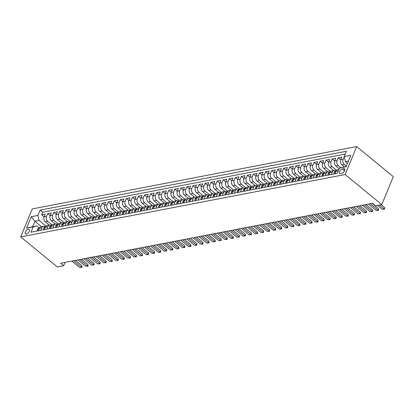 <?xml version="1.0" encoding="UTF-8"?>
<svg xmlns="http://www.w3.org/2000/svg" width="414" height="414" viewBox="0 0 414 414"><rect width="100%" height="100%" fill="white"/><g stroke="black" fill="none" stroke-linecap="round" stroke-linejoin="round"><path stroke-width="0.62" d="M26.32 234.086A2.924 1.475 -50.6 0 0 28.918 231.959A2.924 1.475 -50.6 0 0 29.177 229.403A2.924 1.475 -50.6 0 0 28.318 229.247A2.924 1.475 -50.6 0 0 25.72 231.374A2.924 1.475 -50.6 0 0 25.461 233.926A2.924 1.475 -50.6 0 0 26.32 234.086M356.671 146.572L32.23 208.935L20.7 236.906L345.141 174.542L356.671 146.572L393.3 176.643L381.77 204.609L345.141 174.542M344.282 166.811L341.902 164.855A3.659 2.701 -100.9 0 1 340.706 159.825L341.845 157.066L338.212 157.765L340.712 159.814M339.175 168.746L335.847 166.014A3.659 2.701 79.1 0 1 334.652 160.989L335.79 158.231L332.157 158.929L334.657 160.979M333.813 170.48L329.798 167.178A3.659 2.701 79.1 0 1 328.602 162.153L329.735 159.39L326.108 160.089L328.607 162.143M327.764 171.644L323.743 168.343A3.659 2.701 79.1 0 1 322.547 163.313L323.686 160.554L320.053 161.253L322.553 163.307M321.709 172.804L317.688 169.507A3.659 2.701 79.1 0 1 316.493 164.477L317.631 161.719L313.998 162.417L316.498 164.467M315.654 173.968L311.639 170.671A3.659 2.701 79.1 0 1 310.443 165.641L311.576 162.883L307.949 163.582L310.443 165.631M309.605 175.132L305.584 171.836A3.659 2.701 79.1 0 1 304.388 166.806L305.527 164.047L301.894 164.746L304.394 166.795M303.55 176.297L299.529 172.995A3.659 2.701 79.1 0 1 298.334 167.97L299.472 165.212L295.839 165.905L298.339 167.96M297.495 177.461L293.479 174.159A3.659 2.701 79.1 0 1 292.284 169.135L293.417 166.371L289.79 167.07L292.284 169.124M288.651 169.828L286.229 170.294L287.368 167.535L283.735 168.234L286.234 170.289A3.659 2.701 79.1 0 0 287.425 175.324L289.847 174.858A3.659 2.701 -100.9 0 1 288.651 169.828L289.79 167.07M282.596 170.992L280.174 171.458L281.313 168.7L277.68 169.398L280.18 171.448A3.659 2.701 79.1 0 0 281.37 176.488L283.792 176.022A3.659 2.701 -100.9 0 1 282.596 170.992L283.735 168.234M276.547 172.157L274.125 172.622L275.258 169.864L271.631 170.563L274.125 172.612A3.659 2.701 79.1 0 0 275.32 177.653L277.742 177.187A3.659 2.701 -100.9 0 1 276.547 172.157L277.68 169.398M270.492 173.321L268.07 173.787L269.209 171.029L265.576 171.727L268.075 173.776A3.659 2.701 79.1 0 0 269.266 178.817L271.688 178.351A3.659 2.701 -100.9 0 1 270.492 173.321L271.631 170.563M264.437 174.485L262.015 174.951L263.154 172.193L259.521 172.886L262.021 174.941A3.659 2.701 79.1 0 0 263.211 179.976L265.633 179.51A3.659 2.701 -100.9 0 1 264.437 174.485L265.576 171.727M258.388 175.65L255.966 176.116L257.099 173.352L253.471 174.051L255.966 176.105A3.659 2.701 79.1 0 0 257.161 181.141L259.583 180.675A3.659 2.701 -100.9 0 1 258.388 175.65L259.521 172.886M255.122 185.607L251.107 182.305A3.659 2.701 79.1 0 1 249.911 177.275L251.05 174.517L247.417 175.215L249.916 177.27M249.073 186.766L245.052 183.469A3.659 2.701 79.1 0 1 243.856 178.439L244.995 175.681L241.362 176.38L243.862 178.429M240.229 179.138L237.807 179.604L238.94 176.845L235.312 177.544L237.807 179.593A3.659 2.701 79.1 0 0 239.002 184.634L241.424 184.168A3.659 2.701 -100.9 0 1 240.229 179.138L241.362 176.38M234.174 180.302L231.752 180.768L232.891 178.01L229.258 178.708L231.757 180.758A3.659 2.701 79.1 0 0 232.947 185.798L235.369 185.332A3.659 2.701 -100.9 0 1 234.174 180.302L235.312 177.544M228.119 181.467L225.697 181.932L226.836 179.174L223.203 179.867L225.702 181.922A3.659 2.701 79.1 0 0 226.893 186.957L229.315 186.491A3.659 2.701 -100.9 0 1 228.119 181.467L229.258 178.708M222.07 182.631L219.648 183.097L220.781 180.333L217.153 181.032L219.648 183.086A3.659 2.701 79.1 0 0 220.843 188.122L223.265 187.656A3.659 2.701 -100.9 0 1 222.07 182.631L223.203 179.867M216.015 183.79L213.593 184.256L214.731 181.498L211.099 182.196L213.598 184.251A3.659 2.701 79.1 0 0 214.788 189.286L217.21 188.82A3.659 2.701 -100.9 0 1 216.015 183.79L217.153 181.032M209.96 184.954L207.538 185.42L208.677 182.662L205.044 183.361L207.543 185.41A3.659 2.701 79.1 0 0 208.734 190.45L211.156 189.985A3.659 2.701 -100.9 0 1 209.96 184.954L211.099 182.196M203.905 186.119L201.489 186.585L202.622 183.826L198.994 184.525L201.489 186.574A3.659 2.701 79.1 0 0 202.684 191.615L205.106 191.149A3.659 2.701 -100.9 0 1 203.905 186.119L205.044 183.361M197.856 187.283L195.434 187.749L196.572 184.991L192.94 185.689L195.439 187.739A3.659 2.701 79.1 0 0 196.629 192.779L199.051 192.313A3.659 2.701 -100.9 0 1 197.856 187.283L198.994 184.525M191.801 188.448L189.379 188.913L190.518 186.155L186.885 186.849L189.384 188.903A3.659 2.701 79.1 0 0 190.575 193.938L192.996 193.473A3.659 2.701 -100.9 0 1 191.801 188.448L192.94 185.689M185.746 189.612L183.33 190.078L184.463 187.314L180.835 188.013L183.33 190.067A3.659 2.701 79.1 0 0 184.525 195.103L186.947 194.637A3.659 2.701 -100.9 0 1 185.746 189.612L186.885 186.849M182.486 199.564L178.47 196.267A3.659 2.701 79.1 0 1 177.275 191.237L178.413 188.479L174.78 189.177L177.28 191.227M176.436 200.728L172.415 197.431A3.659 2.701 79.1 0 1 171.22 192.401L172.359 189.643L168.726 190.342L171.225 192.391M170.382 201.892L166.366 198.596A3.659 2.701 79.1 0 1 165.17 193.566L166.304 190.807L162.676 191.506L165.17 193.555M164.327 203.057L160.311 199.76A3.659 2.701 79.1 0 1 159.116 194.73L160.254 191.972L156.621 192.67L159.121 194.72M158.277 204.221L154.256 200.919A3.659 2.701 79.1 0 1 153.061 195.894L154.199 193.136L150.567 193.83L153.066 195.884M152.223 205.385L148.207 202.084A3.659 2.701 79.1 0 1 147.011 197.059L148.145 194.295L144.517 194.994L147.011 197.048M146.168 206.545L142.152 203.248A3.659 2.701 79.1 0 1 140.957 198.218L142.095 195.46L138.462 196.158L140.962 198.208M140.118 207.709L136.097 204.412A3.659 2.701 79.1 0 1 134.902 199.382L136.04 196.624L132.408 197.323L134.907 199.372M134.064 208.873L130.048 205.577A3.659 2.701 79.1 0 1 128.852 200.547L129.986 197.788L126.358 198.487L128.852 200.536M128.009 210.038L123.993 206.741A3.659 2.701 79.1 0 1 122.798 201.711L123.936 198.953L120.303 199.651L122.803 201.701M121.959 211.202L117.938 207.9A3.659 2.701 79.1 0 1 116.743 202.876L117.881 200.117L114.248 200.811L116.748 202.865M115.904 212.366L111.889 209.065A3.659 2.701 79.1 0 1 110.693 204.04L111.827 201.276L108.199 201.975L110.693 204.03M107.06 204.733L104.638 205.199L105.777 202.441L102.144 203.139L104.644 205.189A3.659 2.701 79.1 0 0 105.834 210.229L108.256 209.763A3.659 2.701 -100.9 0 1 107.06 204.733L108.199 201.975M101.006 205.898L98.584 206.363L99.722 203.605L96.089 204.304L98.589 206.353A3.659 2.701 79.1 0 0 99.779 211.394L102.201 210.928A3.659 2.701 -100.9 0 1 101.006 205.898L102.144 203.139M94.951 207.062L92.534 207.528L93.667 204.77L90.04 205.468L92.534 207.517A3.659 2.701 79.1 0 0 93.73 212.558L96.146 212.092A3.659 2.701 -100.9 0 1 94.951 207.062L96.089 204.304M88.901 208.226L86.479 208.692L87.618 205.934L83.985 206.633L86.485 208.682A3.659 2.701 79.1 0 0 87.675 213.722L90.097 213.257A3.659 2.701 -100.9 0 1 88.901 208.226L90.04 205.468M82.847 209.391L80.425 209.857L81.563 207.093L77.93 207.792L80.43 209.846A3.659 2.701 79.1 0 0 81.62 214.882L84.042 214.416A3.659 2.701 -100.9 0 1 82.847 209.391L83.985 206.633M76.792 210.555L74.375 211.016L75.508 208.258L71.876 208.956L74.375 211.011A3.659 2.701 79.1 0 0 75.571 216.046L77.987 215.58A3.659 2.701 -100.9 0 1 76.792 210.555L77.93 207.792M73.532 220.507L69.516 217.21A3.659 2.701 79.1 0 1 68.32 212.18L69.459 209.422L65.826 210.121L68.326 212.17M67.482 221.671L63.461 218.375A3.659 2.701 79.1 0 1 62.266 213.345L63.404 210.586L59.771 211.285L62.271 213.334M58.633 214.043L56.216 214.509L57.349 211.751L53.716 212.449L56.216 214.499A3.659 2.701 79.1 0 0 57.411 219.539L59.828 219.073A3.659 2.701 -100.9 0 1 58.633 214.043L59.771 211.285M52.583 215.208L50.161 215.673L51.3 212.915L47.667 213.614L50.166 215.663A3.659 2.701 79.1 0 0 51.357 220.698L53.779 220.238A3.659 2.701 -100.9 0 1 52.583 215.208L53.716 212.449M40.774 230.329L41.793 227.86A3.659 2.701 -100.9 0 1 43.542 226.272A3.659 2.701 -100.9 0 1 45.483 226.841L45.545 226.898M46.829 229.17L47.848 226.696A3.659 2.701 -100.9 0 1 49.597 225.112A3.659 2.701 -100.9 0 1 51.533 225.677L51.6 225.733M52.878 228.005L53.898 225.532A3.659 2.701 -100.9 0 1 55.652 223.948A3.659 2.701 -100.9 0 1 57.587 224.512L57.655 224.569M58.933 226.841L59.952 224.372A3.659 2.701 -100.9 0 1 61.702 222.784A3.659 2.701 -100.9 0 1 63.642 223.353L63.709 223.405M64.988 225.677L66.007 223.208A3.659 2.701 -100.9 0 1 67.756 221.619A3.659 2.701 -100.9 0 1 69.692 222.189L69.759 222.24M71.042 224.512L72.057 222.044A3.659 2.701 -100.9 0 1 73.811 220.455A3.659 2.701 -100.9 0 1 75.746 221.024L75.814 221.081M77.092 223.348L78.111 220.879A3.659 2.701 -100.9 0 1 79.861 219.291A3.659 2.701 -100.9 0 1 81.801 219.86L81.868 219.917M83.147 222.189L84.166 219.715A3.659 2.701 -100.9 0 1 85.915 218.131A3.659 2.701 -100.9 0 1 87.851 218.695L87.918 218.752M89.201 221.024L90.216 218.551A3.659 2.701 -100.9 0 1 91.97 216.967A3.659 2.701 -100.9 0 1 93.906 217.531L93.973 217.588M95.251 219.86L96.271 217.391A3.659 2.701 -100.9 0 1 98.02 215.803A3.659 2.701 -100.9 0 1 99.96 216.372L100.028 216.424M101.306 218.695L102.325 216.227A3.659 2.701 -100.9 0 1 104.074 214.638A3.659 2.701 -100.9 0 1 106.01 215.208L106.077 215.259M107.361 217.531L108.375 215.063A3.659 2.701 -100.9 0 1 110.129 213.474A3.659 2.701 -100.9 0 1 112.065 214.043L112.132 214.1M113.41 216.367L114.43 213.898A3.659 2.701 -100.9 0 1 116.179 212.31A3.659 2.701 -100.9 0 1 118.119 212.879L118.187 212.936M119.465 215.208L120.484 212.734A3.659 2.701 -100.9 0 1 122.233 211.15A3.659 2.701 -100.9 0 1 124.169 211.714L124.236 211.771M125.52 214.043L126.534 211.57A3.659 2.701 -100.9 0 1 128.288 209.986A3.659 2.701 -100.9 0 1 130.224 210.55L130.291 210.607M131.569 212.879L132.589 210.41A3.659 2.701 -100.9 0 1 134.338 208.822A3.659 2.701 -100.9 0 1 136.278 209.391L136.346 209.443M137.624 211.714L138.643 209.246A3.659 2.701 -100.9 0 1 140.393 207.657A3.659 2.701 -100.9 0 1 142.328 208.226L142.395 208.278M143.679 210.55L144.693 208.082A3.659 2.701 -100.9 0 1 146.447 206.493A3.659 2.701 -100.9 0 1 148.383 207.062L148.45 207.119M149.728 209.386L150.748 206.917A3.659 2.701 -100.9 0 1 152.497 205.328A3.659 2.701 -100.9 0 1 154.438 205.898L154.505 205.955M155.783 208.226L156.802 205.753A3.659 2.701 -100.9 0 1 158.552 204.169A3.659 2.701 -100.9 0 1 160.487 204.733L160.554 204.79M161.838 207.062L162.852 204.588A3.659 2.701 -100.9 0 1 164.606 203.005A3.659 2.701 -100.9 0 1 166.542 203.574L166.609 203.626M167.887 205.898L168.907 203.429A3.659 2.701 -100.9 0 1 170.656 201.841A3.659 2.701 -100.9 0 1 172.597 202.41L172.664 202.462M173.942 204.733L174.962 202.265A3.659 2.701 -100.9 0 1 176.711 200.676A3.659 2.701 -100.9 0 1 178.646 201.245L178.713 201.297M179.997 203.569L181.011 201.1A3.659 2.701 -100.9 0 1 182.765 199.512A3.659 2.701 -100.9 0 1 184.701 200.081L184.768 200.138M186.046 202.405L187.066 199.936A3.659 2.701 -100.9 0 1 188.815 198.347A3.659 2.701 -100.9 0 1 190.756 198.917L190.823 198.974M192.101 201.245L193.121 198.772A3.659 2.701 -100.9 0 1 194.87 197.188A3.659 2.701 -100.9 0 1 196.805 197.752L196.873 197.809M198.156 200.081L199.17 197.607A3.659 2.701 -100.9 0 1 200.925 196.024A3.659 2.701 -100.9 0 1 202.86 196.593L202.927 196.645M204.206 198.917L205.225 196.448A3.659 2.701 -100.9 0 1 206.974 194.859A3.659 2.701 -100.9 0 1 208.915 195.429L208.982 195.48M210.26 197.752L211.28 195.284A3.659 2.701 -100.9 0 1 213.029 193.695A3.659 2.701 -100.9 0 1 214.964 194.264L215.032 194.316M216.315 196.588L217.329 194.119A3.659 2.701 -100.9 0 1 219.084 192.531A3.659 2.701 -100.9 0 1 221.019 193.1L221.086 193.157M222.365 195.424L223.384 192.955A3.659 2.701 -100.9 0 1 225.133 191.366A3.659 2.701 -100.9 0 1 227.074 191.936L227.141 191.992M228.419 194.264L229.439 191.791A3.659 2.701 -100.9 0 1 231.188 190.207A3.659 2.701 -100.9 0 1 233.123 190.771L233.191 190.828M234.474 193.1L235.488 190.626A3.659 2.701 -100.9 0 1 237.243 189.043A3.659 2.701 -100.9 0 1 239.178 189.612L239.245 189.664M240.524 191.936L241.543 189.467A3.659 2.701 -100.9 0 1 243.292 187.878A3.659 2.701 -100.9 0 1 245.233 188.448L245.3 188.499M246.578 190.771L247.598 188.303A3.659 2.701 -100.9 0 1 249.347 186.714A3.659 2.701 -100.9 0 1 251.282 187.283L251.35 187.335M252.633 189.607L253.647 187.138A3.659 2.701 -100.9 0 1 255.402 185.55A3.659 2.701 -100.9 0 1 257.337 186.119L257.404 186.176M258.683 188.442L259.702 185.974A3.659 2.701 -100.9 0 1 261.457 184.385A3.659 2.701 -100.9 0 1 263.392 184.954L263.459 185.011M264.737 187.283L265.757 184.81A3.659 2.701 -100.9 0 1 267.506 183.226A3.659 2.701 -100.9 0 1 269.442 183.79L269.509 183.847M270.792 186.119L271.807 183.645A3.659 2.701 -100.9 0 1 273.561 182.062A3.659 2.701 -100.9 0 1 275.496 182.631L275.564 182.683M276.842 184.954L277.861 182.486A3.659 2.701 -100.9 0 1 279.616 180.897A3.659 2.701 -100.9 0 1 281.551 181.467L281.618 181.518M282.897 183.79L283.916 181.322A3.659 2.701 -100.9 0 1 285.665 179.733A3.659 2.701 -100.9 0 1 287.601 180.302L287.668 180.359M288.951 182.626L289.966 180.157A3.659 2.701 -100.9 0 1 291.72 178.569A3.659 2.701 -100.9 0 1 293.655 179.138L293.723 179.195M295.001 181.461L296.02 178.993A3.659 2.701 -100.9 0 1 297.775 177.404A3.659 2.701 -100.9 0 1 299.71 177.973L299.777 178.03M301.056 180.302L302.075 177.829A3.659 2.701 -100.9 0 1 303.824 176.245A3.659 2.701 -100.9 0 1 305.76 176.809L305.827 176.866M307.11 179.138L308.125 176.664A3.659 2.701 -100.9 0 1 309.879 175.081A3.659 2.701 -100.9 0 1 311.814 175.65L311.882 175.702M313.16 177.973L314.179 175.505A3.659 2.701 -100.9 0 1 315.934 173.916A3.659 2.701 -100.9 0 1 317.869 174.485L317.936 174.537M319.215 176.809L320.234 174.341A3.659 2.701 -100.9 0 1 321.983 172.752A3.659 2.701 -100.9 0 1 323.919 173.321L323.986 173.378M325.269 175.645L326.284 173.176A3.659 2.701 -100.9 0 1 328.038 171.587A3.659 2.701 -100.9 0 1 329.974 172.157L330.041 172.214M331.319 174.485L332.339 172.012A3.659 2.701 -100.9 0 1 334.093 170.423A3.659 2.701 -100.9 0 1 336.028 170.992L336.096 171.049M381.77 204.609L375.415 205.83L372.362 203.326L60.63 263.247L63.684 265.752L65.07 262.393M343.708 168.689L342.378 168.948A2.836 1.428 -50.6 0 0 339.863 171.008A2.836 1.428 -50.6 0 0 339.615 173.482A2.836 1.428 -50.6 0 0 340.448 173.632L341.778 173.378A2.836 1.428 -50.6 0 0 344.288 171.318A2.836 1.428 -50.6 0 0 344.541 168.845A2.836 1.428 -50.6 0 0 343.708 168.689L344.852 169.631M41.452 226.675L34.869 221.273L32.628 226.717L36.862 225.899L33.177 226.919L30.993 232.213L337.281 173.337L339.459 168.048L346.259 166.428M33.177 226.919L26.517 228.197L31.252 216.708L37.912 215.43L40.091 210.136L346.378 151.265L344.194 156.554L350.855 155.276L346.12 166.764L339.459 168.048M52.123 225.009L47.724 221.397A3.659 2.701 -100.9 0 1 46.528 216.372L47.667 213.614M49.323 225.164L45.302 221.863L47.724 221.397M58.177 223.85L53.779 220.238M55.372 224L51.357 220.698M64.232 222.685L59.828 219.073M61.427 222.835L57.411 219.539M70.282 221.521L65.883 217.909A3.659 2.701 -100.9 0 1 64.688 212.879L65.826 210.121M76.336 220.357L71.938 216.745A3.659 2.701 -100.9 0 1 70.742 211.714L71.876 208.956M82.391 219.192L77.987 215.58M79.586 219.348L75.571 216.046M88.441 218.028L84.042 214.416M85.641 218.183L81.62 214.882M94.495 216.869L90.097 213.257M91.691 217.019L87.675 213.722M100.55 215.704L96.146 212.092M97.745 215.854L93.73 212.558M106.6 214.54L102.201 210.928M103.8 214.69L99.779 211.394M112.655 213.376L108.256 209.763M109.85 213.526L105.834 210.229M118.709 212.211L114.305 208.599A3.659 2.701 -100.9 0 1 113.11 203.574L114.248 200.811M124.759 211.047L120.36 207.435A3.659 2.701 -100.9 0 1 119.165 202.41L120.303 199.651M130.814 209.888L126.415 206.275A3.659 2.701 -100.9 0 1 125.219 201.245L126.358 198.487M136.868 208.723L132.464 205.111A3.659 2.701 -100.9 0 1 131.269 200.081L132.408 197.323M142.918 207.559L138.519 203.947A3.659 2.701 -100.9 0 1 137.324 198.917L138.462 196.158M148.973 206.395L144.574 202.782A3.659 2.701 -100.9 0 1 143.379 197.752L144.517 194.994M155.027 205.23L150.624 201.618A3.659 2.701 -100.9 0 1 149.428 196.593L150.567 193.83M161.077 204.066L156.678 200.454A3.659 2.701 -100.9 0 1 155.483 195.429L156.621 192.67M167.132 202.907L162.733 199.294A3.659 2.701 -100.9 0 1 161.538 194.264L162.676 191.506M173.187 201.742L168.788 198.13A3.659 2.701 -100.9 0 1 167.587 193.1L168.726 190.342M179.236 200.578L174.837 196.966A3.659 2.701 -100.9 0 1 173.642 191.936L174.78 189.177M185.291 199.413L180.892 195.801A3.659 2.701 -100.9 0 1 179.697 190.771L180.835 188.013M191.346 198.249L186.947 194.637M188.541 198.404L184.525 195.103M197.395 197.085L192.996 193.473M194.596 197.24L190.575 193.938M203.45 195.925L199.051 192.313M200.645 196.076L196.629 192.779M209.505 194.761L205.106 191.149M206.7 194.911L202.684 191.615M215.554 193.597L211.156 189.985M212.755 193.747L208.734 190.45M221.609 192.432L217.21 188.82M218.804 192.588L214.788 189.286M227.664 191.268L223.265 187.656M224.859 191.423L220.843 188.122M233.713 190.104L229.315 186.491M230.914 190.259L226.893 186.957M239.768 188.944L235.369 185.332M236.963 189.094L232.947 185.798M245.823 187.78L241.424 184.168M243.018 187.93L239.002 184.634M251.872 186.616L247.474 183.004A3.659 2.701 -100.9 0 1 246.278 177.973L247.417 175.215M257.927 185.451L253.528 181.839A3.659 2.701 -100.9 0 1 252.333 176.809L253.471 174.051M263.982 184.287L259.583 180.675M261.177 184.442L257.161 181.141M270.031 183.123L265.633 179.51M267.232 183.278L263.211 179.976M276.086 181.963L271.688 178.351M273.281 182.113L269.266 178.817M282.141 180.799L277.742 177.187M279.336 180.949L275.32 177.653M288.191 179.635L283.792 176.022M285.391 179.785L281.37 176.488M294.245 178.47L289.847 174.858M291.446 178.625L287.425 175.324M300.3 177.306L295.901 173.694A3.659 2.701 -100.9 0 1 294.706 168.669L295.839 165.905M306.35 176.141L301.951 172.534A3.659 2.701 -100.9 0 1 300.755 167.504L301.894 164.746M312.404 174.982L308.006 171.37A3.659 2.701 -100.9 0 1 306.81 166.34L307.949 163.582M318.459 173.818L314.06 170.206A3.659 2.701 -100.9 0 1 312.865 165.176L313.998 162.417M324.509 172.654L320.11 169.041A3.659 2.701 -100.9 0 1 318.915 164.011L320.053 161.253M330.563 171.489L326.165 167.877A3.659 2.701 -100.9 0 1 324.969 162.852L326.108 160.089M336.618 170.325L332.219 166.713A3.659 2.701 -100.9 0 1 331.024 161.688L332.157 158.929M340.846 167.665L338.269 165.553A3.659 2.701 -100.9 0 1 337.074 160.523L338.212 157.765M346.399 166.092L344.324 164.389A3.659 2.701 -100.9 0 1 343.128 159.359L344.225 156.689M345.214 154.086L42.658 212.242L41.612 214.773L44.112 216.827A3.659 2.701 79.1 0 0 45.302 221.863M46.528 216.372L44.107 216.838L45.245 214.074L41.612 214.773M334.952 173.787L335.971 171.313A3.659 2.701 -100.9 0 1 337.72 169.73L338.859 169.507M334.093 170.423L331.671 170.889A3.659 2.701 79.1 0 0 329.917 172.478L328.902 174.946M328.038 171.587L325.616 172.053A3.659 2.701 79.1 0 0 323.867 173.642L322.848 176.11M321.983 172.752L319.561 173.218A3.659 2.701 79.1 0 0 317.812 174.806L316.793 177.275M315.934 173.916L313.512 174.382A3.659 2.701 79.1 0 0 311.758 175.971L310.738 178.439M309.879 175.081L307.457 175.546A3.659 2.701 79.1 0 0 305.708 177.13L304.688 179.604M303.824 176.245L301.402 176.711A3.659 2.701 79.1 0 0 299.653 178.294L298.634 180.768M297.775 177.404L295.353 177.87A3.659 2.701 79.1 0 0 293.598 179.459L292.579 181.927M291.72 178.569L289.298 179.034A3.659 2.701 79.1 0 0 287.549 180.623L286.529 183.091M285.665 179.733L283.243 180.199A3.659 2.701 79.1 0 0 281.494 181.787L280.475 184.256M279.616 180.897L277.194 181.363A3.659 2.701 79.1 0 0 275.439 182.952L274.42 185.42M273.561 182.062L271.139 182.527A3.659 2.701 79.1 0 0 269.39 184.111L268.37 186.585M267.506 183.226L265.084 183.692A3.659 2.701 79.1 0 0 263.335 185.275L262.316 187.749M261.457 184.385L259.035 184.851A3.659 2.701 79.1 0 0 257.28 186.44L256.261 188.908M255.402 185.55L252.98 186.015A3.659 2.701 79.1 0 0 251.231 187.604L250.211 190.073M249.347 186.714L246.925 187.18A3.659 2.701 79.1 0 0 245.176 188.768L244.156 191.237M243.292 187.878L240.876 188.344A3.659 2.701 79.1 0 0 239.121 189.933L238.102 192.401M237.243 189.043L234.821 189.508A3.659 2.701 79.1 0 0 233.072 191.092L232.052 193.566M231.188 190.207L228.766 190.673A3.659 2.701 79.1 0 0 227.017 192.256L225.997 194.73M225.133 191.366L222.716 191.832A3.659 2.701 79.1 0 0 220.962 193.421L219.943 195.889M219.084 192.531L216.662 192.996A3.659 2.701 79.1 0 0 214.907 194.585L213.893 197.054M213.029 193.695L210.607 194.161A3.659 2.701 79.1 0 0 208.858 195.75L207.838 198.218M206.974 194.859L204.557 195.325A3.659 2.701 79.1 0 0 202.803 196.914L201.784 199.382M200.925 196.024L198.503 196.49A3.659 2.701 79.1 0 0 196.748 198.073L195.734 200.547M194.87 197.188L192.448 197.654A3.659 2.701 79.1 0 0 190.699 199.237L189.679 201.711M188.815 198.347L186.398 198.813A3.659 2.701 79.1 0 0 184.644 200.402L183.625 202.87M182.765 199.512L180.344 199.978A3.659 2.701 79.1 0 0 178.589 201.566L177.575 204.035M176.711 200.676L174.289 201.142A3.659 2.701 79.1 0 0 172.54 202.731L171.52 205.199M170.656 201.841L168.239 202.306A3.659 2.701 79.1 0 0 166.485 203.895L165.465 206.363M164.606 203.005L162.184 203.471A3.659 2.701 79.1 0 0 160.43 205.054L159.416 207.528M158.552 204.169L156.13 204.63A3.659 2.701 79.1 0 0 154.381 206.219L153.361 208.692M152.497 205.328L150.08 205.794A3.659 2.701 79.1 0 0 148.326 207.383L147.306 209.851M146.447 206.493L144.025 206.959A3.659 2.701 79.1 0 0 142.271 208.547L141.257 211.016M140.393 207.657L137.971 208.123A3.659 2.701 79.1 0 0 136.222 209.712L135.202 212.18M134.338 208.822L131.921 209.287A3.659 2.701 79.1 0 0 130.167 210.876L129.147 213.345M128.288 209.986L125.866 210.452A3.659 2.701 79.1 0 0 124.112 212.035L123.098 214.509M122.233 211.15L119.812 211.611A3.659 2.701 79.1 0 0 118.062 213.2L117.043 215.673M116.179 212.31L113.762 212.775A3.659 2.701 79.1 0 0 112.008 214.364L110.988 216.832M110.129 213.474L107.707 213.94A3.659 2.701 79.1 0 0 105.953 215.528L104.939 217.997M104.074 214.638L101.653 215.104A3.659 2.701 79.1 0 0 99.903 216.693L98.884 219.161M98.02 215.803L95.603 216.268A3.659 2.701 79.1 0 0 93.849 217.852L92.829 220.326M91.97 216.967L89.548 217.433A3.659 2.701 79.1 0 0 87.794 219.016L86.78 221.49M85.915 218.131L83.493 218.592A3.659 2.701 79.1 0 0 81.744 220.181L80.725 222.649M79.861 219.291L77.444 219.756A3.659 2.701 79.1 0 0 75.69 221.345L74.67 223.814M73.811 220.455L71.389 220.921A3.659 2.701 79.1 0 0 69.635 222.509L68.62 224.978M67.756 221.619L65.334 222.085A3.659 2.701 79.1 0 0 63.585 223.674L62.566 226.142M61.702 222.784L59.28 223.249A3.659 2.701 79.1 0 0 57.53 224.833L56.511 227.307M55.652 223.948L53.23 224.414A3.659 2.701 79.1 0 0 51.476 225.997L50.461 228.471M49.597 225.112L47.175 225.573A3.659 2.701 79.1 0 0 45.426 227.162L44.407 229.63M43.542 226.272L41.121 226.737A3.659 2.701 79.1 0 0 39.371 228.326L38.352 230.795M36.862 225.899L39.496 228.062M348.5 160.989L345.39 161.584L344.194 156.554M347.532 163.339L345.39 161.584M63.684 265.752L57.329 266.973L20.7 236.906M46.073 226.173L39.107 220.455L34.869 221.273L31.252 216.708M42.658 212.242L40.091 210.136M37.912 215.43L39.107 220.455M26.517 228.197L32.628 226.717M379.374 205.07L384.042 208.904L384.601 207.543L384.616 209.075L382.225 209.256L377.558 205.422M381.17 204.728L384.601 207.543M382.225 209.256L384.616 209.075M335.076 173.492L334.124 173.673L334.145 172.276A2.422 1.791 -100.9 0 1 335.288 171.261L336.059 171.117M336.023 171.194A2.422 1.791 79.1 0 0 335.604 171.551L335.744 171.867M370.266 203.729L377.987 210.069L378.551 208.708L378.562 210.24L377.656 210.416L376.171 210.416L368.45 204.081M372.067 203.383L378.551 208.708M376.171 210.416L378.562 210.24M334.124 173.673L334.393 173.89M329.021 174.651L328.074 174.837L328.09 173.44A2.422 1.791 -100.9 0 1 329.233 172.426L330.01 172.276M329.968 172.359A2.422 1.791 79.1 0 0 329.549 172.716L329.689 173.031M364.216 204.894L371.938 211.233L372.496 209.872L372.507 211.404L371.601 211.58L370.121 211.58L362.4 205.24M366.012 204.547L372.496 209.872M370.121 211.58L372.507 211.404M328.074 174.837L328.338 175.055M322.967 175.815L322.02 175.997L322.035 174.604A2.422 1.791 -100.9 0 1 323.184 173.59L323.955 173.44M323.914 173.523A2.422 1.791 79.1 0 0 323.494 173.88L323.639 174.196M358.162 206.058L365.883 212.398L366.442 211.036L366.457 212.568L365.546 212.744L364.066 212.744L356.345 206.405M359.957 205.711L366.442 211.036M364.066 212.744L366.457 212.568M322.02 175.997L322.289 176.219M316.917 176.98L315.965 177.161L315.986 175.769A2.422 1.791 -100.9 0 1 317.129 174.755L317.9 174.604M317.864 174.687A2.422 1.791 79.1 0 0 317.445 175.039L317.585 175.36M352.107 207.223L359.828 213.557L360.392 212.196L360.403 213.733L358.012 213.909L350.291 207.569M353.908 206.876L360.392 212.196M358.012 213.909L360.403 213.733M315.965 177.161L316.234 177.383M310.862 178.144L309.915 178.325L309.931 176.933A2.422 1.791 -100.9 0 1 311.074 175.919L311.851 175.769M311.809 175.852A2.422 1.791 79.1 0 0 311.39 176.204L311.53 176.519M346.057 208.382L353.779 214.721L354.337 213.36L354.348 214.892L353.442 215.068L351.962 215.073L344.241 208.734M347.853 208.04L354.337 213.36M351.962 215.073L354.348 214.892M309.915 178.325L310.179 178.548M304.808 179.309L303.86 179.49L303.876 178.092A2.422 1.791 -100.9 0 1 305.025 177.078L305.796 176.933M305.755 177.016A2.422 1.791 79.1 0 0 305.335 177.368L305.48 177.684M340.003 209.546L347.724 215.885L348.283 214.524L348.298 216.056L345.907 216.237L338.186 209.898M341.798 209.199L348.283 214.524M345.907 216.237L348.298 216.056M303.86 179.49L304.13 179.712M298.758 180.473L297.806 180.654L297.826 179.257A2.422 1.791 -100.9 0 1 298.97 178.243L299.741 178.098M299.705 178.175A2.422 1.791 79.1 0 0 299.286 178.532L299.425 178.848M333.948 210.71L341.669 217.05L342.233 215.689L342.243 217.221L341.338 217.397L339.853 217.397L332.131 211.062M335.749 210.364L342.233 215.689M339.853 217.397L342.243 217.221M297.806 180.654L298.075 180.871M292.703 181.632L291.756 181.818L291.772 180.421A2.422 1.791 -100.9 0 1 292.915 179.407L293.692 179.257M293.65 179.34A2.422 1.791 79.1 0 0 293.231 179.697L293.371 180.012M327.898 211.875L335.619 218.214L336.178 216.853L336.189 218.385L335.283 218.561L333.803 218.561L326.082 212.222M329.694 211.528L336.178 216.853M333.803 218.561L336.189 218.385M291.756 181.818L292.02 182.036M286.648 182.797L285.701 182.978L285.717 181.586A2.422 1.791 -100.9 0 1 286.866 180.571L287.637 180.421M287.595 180.504A2.422 1.791 79.1 0 0 287.176 180.861L287.321 181.177M321.844 213.039L329.565 219.379L330.124 218.018L330.139 219.549L329.228 219.725L327.748 219.725L320.027 213.386M323.639 212.692L330.124 218.018M327.748 219.725L330.139 219.549M285.701 182.978L285.971 183.2M280.599 183.961L279.647 184.142L279.667 182.75A2.422 1.791 -100.9 0 1 280.811 181.736L281.582 181.586M281.546 181.668A2.422 1.791 79.1 0 0 281.127 182.02L281.266 182.341M315.789 214.204L323.51 220.538L324.074 219.177L324.084 220.714L321.694 220.89L313.972 214.55M317.59 213.857L324.074 219.177M321.694 220.89L324.084 220.714M279.647 184.142L279.916 184.365M274.544 185.125L273.597 185.306L273.613 183.914A2.422 1.791 -100.9 0 1 274.756 182.9L275.533 182.75M275.491 182.833A2.422 1.791 79.1 0 0 275.072 183.185L275.212 183.5M309.739 215.363L317.46 221.702L318.019 220.341L318.03 221.873L317.124 222.049L315.644 222.054L307.923 215.715M311.535 215.021L318.019 220.341M315.644 222.054L318.03 221.873M273.597 185.306L273.861 185.529M268.489 186.29L267.542 186.471L267.558 185.074A2.422 1.791 -100.9 0 1 268.707 184.059L269.478 183.914M269.436 183.997A2.422 1.791 79.1 0 0 269.017 184.349L269.157 184.665M303.685 216.527L311.406 222.867L311.965 221.506L311.98 223.037L309.589 223.218L301.868 216.879M305.48 216.18L311.965 221.506M309.589 223.218L311.98 223.037M267.542 186.471L267.811 186.693M262.44 187.454L261.488 187.635L261.508 186.238A2.422 1.791 -100.9 0 1 262.652 185.224L263.423 185.079M263.387 185.156A2.422 1.791 79.1 0 0 262.968 185.513L263.107 185.829M297.63 217.692L305.351 224.031L305.915 222.67L305.925 224.202L305.02 224.378L303.534 224.378L295.813 218.043M299.431 217.345L305.915 222.67M303.534 224.378L305.925 224.202M261.488 187.635L261.757 187.852M256.385 188.613L255.438 188.8L255.454 187.402A2.422 1.791 -100.9 0 1 256.597 186.388L257.373 186.238M257.332 186.321A2.422 1.791 79.1 0 0 256.913 186.678L257.053 186.993M291.58 218.856L299.301 225.195L299.86 223.834L299.871 225.366L298.965 225.542L297.485 225.542L289.764 219.203M293.376 218.509L299.86 223.834M297.485 225.542L299.871 225.366M255.438 188.8L255.702 189.017M250.33 189.778L249.383 189.959L249.399 188.567A2.422 1.791 -100.9 0 1 250.548 187.552L251.319 187.402M251.277 187.485A2.422 1.791 79.1 0 0 250.858 187.837L250.998 188.158M285.525 220.02L293.247 226.36L293.805 224.999L293.821 226.53L291.43 226.706L283.709 220.367M287.321 219.674L293.805 224.999M291.43 226.706L293.821 226.53M249.383 189.959L249.652 190.181M244.281 190.942L243.328 191.123L243.349 189.731A2.422 1.791 -100.9 0 1 244.493 188.717L245.264 188.567M245.228 188.649A2.422 1.791 79.1 0 0 244.809 189.001L244.948 189.322M279.471 221.185L287.192 227.519L287.756 226.158L287.766 227.695L285.375 227.871L277.654 221.531M281.272 220.838L287.756 226.158M285.375 227.871L287.766 227.695M243.328 191.123L243.598 191.346M238.226 192.106L237.279 192.287L237.294 190.89A2.422 1.791 -100.9 0 1 238.438 189.881L239.214 189.731M239.173 189.814A2.422 1.791 79.1 0 0 238.754 190.166L238.894 190.481M273.421 222.344L281.142 228.683L281.701 227.322L281.711 228.854L280.806 229.03L279.326 229.035L271.605 222.696M275.217 222.002L281.701 227.322M279.326 229.035L281.711 228.854M237.279 192.287L237.543 192.51M232.171 193.271L231.224 193.452L231.24 192.055A2.422 1.791 -100.9 0 1 232.389 191.04L233.16 190.895M233.118 190.978A2.422 1.791 79.1 0 0 232.699 191.33L232.839 191.646M267.366 223.508L275.087 229.848L275.646 228.487L275.662 230.018L273.271 230.2L265.55 223.86M269.162 223.162L275.646 228.487M273.271 230.2L275.662 230.018M231.224 193.452L231.493 193.674M226.122 194.435L225.169 194.616L225.19 193.219A2.422 1.791 -100.9 0 1 226.334 192.205L227.105 192.06M227.069 192.137A2.422 1.791 79.1 0 0 226.649 192.494L226.789 192.81M261.312 224.673L269.033 231.012L269.597 229.651L269.607 231.183L268.702 231.359L267.216 231.359L259.495 225.019M263.113 224.326L269.597 229.651M267.216 231.359L269.607 231.183M225.169 194.616L225.439 194.834M220.067 195.594L219.12 195.781L219.135 194.383A2.422 1.791 -100.9 0 1 220.279 193.369L221.055 193.219M221.014 193.302A2.422 1.791 79.1 0 0 220.595 193.659L220.734 193.975M255.262 225.837L262.983 232.176L263.542 230.815L263.552 232.347L262.647 232.523L261.167 232.523L253.446 226.184M257.058 225.49L263.542 230.815M261.167 232.523L263.552 232.347M219.12 195.781L219.384 195.998M214.012 196.759L213.065 196.94L213.081 195.548A2.422 1.791 -100.9 0 1 214.229 194.533L215.001 194.383M214.959 194.466A2.422 1.791 79.1 0 0 214.54 194.818L214.68 195.139M249.207 227.001L256.928 233.341L257.487 231.98L257.503 233.512L255.112 233.687L247.391 227.348M251.003 226.655L257.487 231.98M255.112 233.687L257.503 233.512M213.065 196.94L213.334 197.162M207.963 197.923L207.01 198.104L207.031 196.712A2.422 1.791 -100.9 0 1 208.175 195.698L208.946 195.548M208.91 195.631A2.422 1.791 79.1 0 0 208.49 195.982L208.63 196.303M243.153 228.166L250.874 234.5L251.438 233.139L251.448 234.676L249.057 234.852L241.336 228.512M244.953 227.819L251.438 233.139M249.057 234.852L251.448 234.676M207.01 198.104L207.279 198.327M201.908 199.087L200.961 199.269L200.976 197.871A2.422 1.791 -100.9 0 1 202.12 196.862L202.896 196.712M202.855 196.795A2.422 1.791 79.1 0 0 202.436 197.147L202.575 197.462M237.103 229.325L244.824 235.664L245.383 234.303L245.393 235.835L244.488 236.011L243.008 236.016L235.287 229.677M238.899 228.983L245.383 234.303M243.008 236.016L245.393 235.835M200.961 199.269L201.225 199.491M195.853 200.252L194.906 200.433L194.922 199.036A2.422 1.791 -100.9 0 1 196.065 198.021L196.841 197.876M196.8 197.959A2.422 1.791 79.1 0 0 196.381 198.311L196.521 198.627M231.048 230.489L238.769 236.829L239.328 235.468L239.344 236.999L236.953 237.175L229.232 230.841M232.844 230.143L239.328 235.468M236.953 237.175L239.344 236.999M194.906 200.433L195.175 200.65M189.803 201.411L188.851 201.597L188.872 200.2A2.422 1.791 -100.9 0 1 190.016 199.186L190.787 199.036M190.75 199.118A2.422 1.791 79.1 0 0 190.331 199.476L190.471 199.791M224.993 231.654L232.715 237.993L233.279 236.632L233.289 238.164L232.383 238.34L230.898 238.34L223.177 232M226.794 231.307L233.279 236.632M230.898 238.34L233.289 238.164M188.851 201.597L189.12 201.815M183.749 202.575L182.797 202.762L182.817 201.364A2.422 1.791 -100.9 0 1 183.961 200.35L184.737 200.2M184.696 200.283A2.422 1.791 79.1 0 0 184.277 200.64L184.416 200.956M218.944 232.818L226.665 239.157L227.224 237.796L227.234 239.328L226.329 239.504L224.849 239.504L217.127 233.165M220.74 232.471L227.224 237.796M224.849 239.504L227.234 239.328M182.797 202.762L183.066 202.979M177.694 203.74L176.747 203.921L176.762 202.529A2.422 1.791 -100.9 0 1 177.906 201.514L178.682 201.364M178.641 201.447A2.422 1.791 79.1 0 0 178.222 201.799L178.362 202.12M212.889 233.982L220.61 240.322L221.169 238.961L221.185 240.493L218.794 240.669L211.073 234.329M214.685 233.636L221.169 238.961M218.794 240.669L221.185 240.493M176.747 203.921L177.016 204.143M171.644 204.904L170.692 205.085L170.713 203.693A2.422 1.791 -100.9 0 1 171.857 202.679L172.628 202.529M172.591 202.612A2.422 1.791 79.1 0 0 172.172 202.963L172.312 203.284M206.834 235.147L214.555 241.481L215.12 240.12L215.13 241.657L212.739 241.833L205.018 235.494M208.635 234.8L215.12 240.12M212.739 241.833L215.13 241.657M170.692 205.085L170.961 205.308M165.59 206.068L164.637 206.25L164.658 204.852A2.422 1.791 -100.9 0 1 165.802 203.843L166.578 203.693M166.537 203.776A2.422 1.791 79.1 0 0 166.117 204.128L166.257 204.444M200.785 236.306L208.506 242.645L209.065 241.284L209.075 242.816L208.17 242.992L206.689 242.997L198.968 236.658M202.581 235.964L209.065 241.284M206.689 242.997L209.075 242.816M164.637 206.25L164.907 206.472M159.535 207.233L158.588 207.414L158.603 206.017A2.422 1.791 -100.9 0 1 159.747 205.002L160.523 204.858M160.482 204.94A2.422 1.791 79.1 0 0 160.063 205.292L160.202 205.608M194.73 237.47L202.451 243.81L203.01 242.449L203.026 243.981L200.635 244.156L192.914 237.822M196.526 237.124L203.01 242.449M200.635 244.156L203.026 243.981M158.588 207.414L158.857 207.631M153.485 208.392L152.533 208.578L152.554 207.181A2.422 1.791 -100.9 0 1 153.697 206.167L154.469 206.017M154.432 206.1A2.422 1.791 79.1 0 0 154.013 206.457L154.153 206.772M188.675 238.635L196.396 244.974L196.96 243.613L196.971 245.145L196.065 245.321L194.58 245.321L186.859 238.981M190.476 238.288L196.96 243.613M194.58 245.321L196.971 245.145M152.533 208.578L152.802 208.796M147.431 209.556L146.478 209.743L146.499 208.345A2.422 1.791 -100.9 0 1 147.643 207.331L148.419 207.181M148.378 207.264A2.422 1.791 79.1 0 0 147.958 207.621L148.098 207.937M182.626 239.799L190.347 246.139L190.906 244.777L190.916 246.309L190.01 246.485L188.53 246.485L180.809 240.146M184.421 239.452L190.906 244.777M188.53 246.485L190.916 246.309M146.478 209.743L146.747 209.96M141.376 210.721L140.429 210.902L140.444 209.51A2.422 1.791 -100.9 0 1 141.588 208.496L142.364 208.345M142.323 208.428A2.422 1.791 79.1 0 0 141.904 208.78L142.043 209.101M176.571 240.964L184.292 247.303L184.851 245.942L184.867 247.474L182.476 247.65L174.755 241.31M178.367 240.617L184.851 245.942M182.476 247.65L184.867 247.474M140.429 210.902L140.698 211.124M135.326 211.885L134.374 212.066L134.395 210.674A2.422 1.791 -100.9 0 1 135.538 209.66L136.309 209.51M136.273 209.593A2.422 1.791 79.1 0 0 135.854 209.945L135.994 210.265M170.516 242.123L178.237 248.462L178.801 247.101L178.812 248.638L176.421 248.814L168.7 242.475M172.317 241.781L178.801 247.101M176.421 248.814L178.812 248.638M134.374 212.066L134.643 212.289M129.272 213.05L128.319 213.231L128.34 211.833A2.422 1.791 -100.9 0 1 129.484 210.824L130.26 210.674M130.219 210.757A2.422 1.791 79.1 0 0 129.799 211.109L129.939 211.425M164.467 243.287L172.183 249.626L172.747 248.265L172.757 249.797L171.851 249.973L170.371 249.978L162.65 243.639M166.262 242.946L172.747 248.265M170.371 249.978L172.757 249.797M128.319 213.231L128.588 213.453M123.217 214.214L122.27 214.395L122.285 212.998A2.422 1.791 -100.9 0 1 123.429 211.984L124.205 211.839M124.164 211.921A2.422 1.791 79.1 0 0 123.745 212.273L123.884 212.589M158.412 244.451L166.133 250.791L166.692 249.43L166.707 250.962L164.317 251.138L156.595 244.803M160.208 244.105L166.692 249.43M164.317 251.138L166.707 250.962M122.27 214.395L122.539 214.612M117.167 215.373L116.215 215.559L116.236 214.162A2.422 1.791 -100.9 0 1 117.379 213.148L118.15 212.998M118.114 213.081A2.422 1.791 79.1 0 0 117.695 213.438L117.835 213.753M152.357 245.616L160.078 251.955L160.642 250.594L160.653 252.126L159.742 252.302L158.262 252.302L150.541 245.963M154.158 245.269L160.642 250.594M158.262 252.302L160.653 252.126M116.215 215.559L116.484 215.777M111.112 216.538L110.16 216.724L110.181 215.327A2.422 1.791 -100.9 0 1 111.325 214.312L112.096 214.162M112.059 214.245A2.422 1.791 79.1 0 0 111.64 214.602L111.78 214.918M146.308 246.78L154.024 253.12L154.588 251.759L154.598 253.29L153.692 253.466L152.212 253.466L144.491 247.127M148.103 246.433L154.588 251.759M152.212 253.466L154.598 253.29M110.16 216.724L110.429 216.941M105.058 217.702L104.111 217.883L104.126 216.491A2.422 1.791 -100.9 0 1 105.27 215.477L106.046 215.327M106.005 215.409A2.422 1.791 79.1 0 0 105.586 215.761L105.725 216.082M140.253 247.945L147.974 254.279L148.533 252.923L148.548 254.455L146.158 254.631L138.436 248.291M142.049 247.598L148.533 252.923M146.158 254.631L148.548 254.455M104.111 217.883L104.38 218.106M99.008 218.866L98.056 219.047L98.077 217.655A2.422 1.791 -100.9 0 1 99.22 216.641L99.991 216.491M99.955 216.574A2.422 1.791 79.1 0 0 99.536 216.926L99.676 217.246M134.198 249.104L141.919 255.443L142.483 254.082L142.494 255.619L140.103 255.795L132.382 249.456M135.994 248.762L142.483 254.082M140.103 255.795L142.494 255.619M98.056 219.047L98.325 219.27M92.953 220.031L92.001 220.212L92.022 218.815A2.422 1.791 -100.9 0 1 93.166 217.8L93.937 217.655M93.9 217.738A2.422 1.791 79.1 0 0 93.481 218.09L93.621 218.406M128.149 250.268L135.864 256.608L136.429 255.247L136.439 256.778L135.533 256.954L134.053 256.959L126.332 250.62M129.944 249.927L136.429 255.247M134.053 256.959L136.439 256.778M92.001 220.212L92.27 220.434M86.899 221.195L85.952 221.376L85.967 219.979A2.422 1.791 -100.9 0 1 87.111 218.965L87.887 218.82M87.846 218.902A2.422 1.791 79.1 0 0 87.426 219.254L87.566 219.57M122.094 251.433L129.815 257.772L130.374 256.411L130.389 257.943L127.998 258.119L120.277 251.784M123.889 251.086L130.374 256.411M127.998 258.119L130.389 257.943M85.952 221.376L86.221 221.593M80.844 222.354L79.897 222.541L79.918 221.143A2.422 1.791 -100.9 0 1 81.061 220.129L81.832 219.979M81.796 220.062A2.422 1.791 79.1 0 0 81.377 220.419L81.517 220.734M116.039 252.597L123.76 258.936L124.319 257.575L124.335 259.107L123.424 259.283L121.944 259.283L114.223 252.944M117.835 252.25L124.319 257.575M121.944 259.283L124.335 259.107M79.897 222.541L80.166 222.758M74.794 223.519L73.842 223.705L73.863 222.308A2.422 1.791 -100.9 0 1 75.006 221.293L75.778 221.143M75.741 221.226A2.422 1.791 79.1 0 0 75.322 221.583L75.462 221.899M109.984 253.761L117.705 260.101L118.269 258.74L118.28 260.271L117.374 260.447L115.894 260.447L108.173 254.108M111.785 253.415L118.269 258.74M115.894 260.447L118.28 260.271M73.842 223.705L74.111 223.922M68.74 224.683L67.792 224.864L67.808 223.472A2.422 1.791 -100.9 0 1 68.952 222.458L69.728 222.308M69.687 222.39A2.422 1.791 79.1 0 0 69.267 222.742L69.407 223.063M103.935 254.926L111.656 261.26L112.215 259.904L112.23 261.436L109.839 261.612L102.118 255.272M105.73 254.579L112.215 259.904M109.839 261.612L112.23 261.436M67.792 224.864L68.062 225.087M62.685 225.847L61.738 226.028L61.758 224.636A2.422 1.791 -100.9 0 1 62.902 223.622L63.673 223.472M63.637 223.555A2.422 1.791 79.1 0 0 63.213 223.907L63.358 224.222M97.88 256.085L105.601 262.424L106.16 261.063L106.175 262.6L103.785 262.776L96.064 256.437M99.676 255.743L106.16 261.063M103.785 262.776L106.175 262.6M61.738 226.028L62.007 226.251M56.635 227.012L55.683 227.193L55.704 225.796A2.422 1.791 -100.9 0 1 56.847 224.781L57.618 224.636M57.582 224.719A2.422 1.791 79.1 0 0 57.163 225.071L57.303 225.387M91.825 257.249L99.546 263.589L100.11 262.228L100.121 263.759L97.735 263.941L90.014 257.601M93.626 256.908L100.11 262.228M97.735 263.941L100.121 263.759M55.683 227.193L55.952 227.415M50.58 228.176L49.633 228.357L49.649 226.96A2.422 1.791 -100.9 0 1 50.793 225.946L51.569 225.801M51.527 225.878A2.422 1.791 79.1 0 0 51.108 226.235L51.248 226.551M85.776 258.414L93.497 264.753L94.056 263.392L94.071 264.924L91.68 265.1L83.959 258.766M87.571 258.067L94.056 263.392M91.68 265.1L94.071 264.924M49.633 228.357L49.903 228.575M44.526 229.335L43.579 229.522L43.599 228.124A2.422 1.791 -100.9 0 1 44.743 227.11L45.514 226.96M45.478 227.043A2.422 1.791 79.1 0 0 45.054 227.4L45.198 227.716M79.721 259.578L87.442 265.917L88.001 264.556L88.016 266.088L87.106 266.264L85.626 266.264L77.904 259.925M81.517 259.231L88.001 264.556M85.626 266.264L88.016 266.088M43.579 229.522L43.848 229.739M38.476 230.5L37.524 230.686L37.545 229.289A2.422 1.791 -100.9 0 1 38.688 228.274L39.459 228.124M39.423 228.207A2.422 1.791 79.1 0 0 39.004 228.564L39.144 228.88M73.666 260.742L81.387 267.082L81.951 265.721L81.962 267.253L81.056 267.428L79.576 267.428L71.855 261.089M75.467 260.396L81.951 265.721M79.576 267.428L81.962 267.253M37.524 230.686L37.793 230.903M63.461 218.375L65.883 217.909M69.516 217.21L71.938 216.745M111.889 209.065L114.305 208.599M117.938 207.9L120.36 207.435M123.993 206.741L126.415 206.275M130.048 205.577L132.464 205.111M136.097 204.412L138.519 203.947M142.152 203.248L144.574 202.782M148.207 202.084L150.624 201.618M154.256 200.919L156.678 200.454M160.311 199.76L162.733 199.294M166.366 198.596L168.788 198.13M172.415 197.431L174.837 196.966M178.47 196.267L180.892 195.801M245.052 183.469L247.474 183.004M251.107 182.305L253.528 181.839M293.479 174.159L295.901 173.694M299.529 172.995L301.951 172.534M305.584 171.836L308.006 171.37M311.639 170.671L314.06 170.206M317.688 169.507L320.11 169.041M323.743 168.343L326.165 167.877M329.798 167.178L332.219 166.713M335.847 166.014L338.269 165.553M341.902 164.855L344.324 164.389M340.706 159.825L343.128 159.359M62.266 213.345L64.688 212.879M68.32 212.18L70.742 211.714M110.693 204.04L113.11 203.574M116.743 202.876L119.165 202.41M122.798 201.711L125.219 201.245M128.852 200.547L131.269 200.081M134.902 199.382L137.324 198.917M140.957 198.218L143.379 197.752M147.011 197.059L149.428 196.593M153.061 195.894L155.483 195.429M159.116 194.73L161.538 194.264M165.17 193.566L167.587 193.1M171.22 192.401L173.642 191.936M177.275 191.237L179.697 190.771M243.856 178.439L246.278 177.973M249.911 177.275L252.333 176.809M292.284 169.135L294.706 168.669M298.334 167.97L300.755 167.504M304.388 166.806L306.81 166.34M310.443 165.641L312.865 165.176M316.493 164.477L318.915 164.011M322.547 163.313L324.969 162.852M328.602 162.153L331.024 161.688M334.652 160.989L337.074 160.523M335.971 171.313L338.295 170.868M329.917 172.478L332.339 172.012M323.867 173.642L326.284 173.176M317.812 174.806L320.234 174.341M311.758 175.971L314.179 175.505M305.708 177.13L308.125 176.664M299.653 178.294L302.075 177.829M293.598 179.459L296.02 178.993M287.549 180.623L289.966 180.157M281.494 181.787L283.916 181.322M275.439 182.952L277.861 182.486M269.39 184.111L271.807 183.645M263.335 185.275L265.757 184.81M257.28 186.44L259.702 185.974M251.231 187.604L253.647 187.138M245.176 188.768L247.598 188.303M239.121 189.933L241.543 189.467M233.072 191.092L235.488 190.626M227.017 192.256L229.439 191.791M220.962 193.421L223.384 192.955M214.907 194.585L217.329 194.119M208.858 195.75L211.28 195.284M202.803 196.914L205.225 196.448M196.748 198.073L199.17 197.607M190.699 199.237L193.121 198.772M184.644 200.402L187.066 199.936M178.589 201.566L181.011 201.1M172.54 202.731L174.962 202.265M166.485 203.895L168.907 203.429M160.43 205.054L162.852 204.588M154.381 206.219L156.802 205.753M148.326 207.383L150.748 206.917M142.271 208.547L144.693 208.082M136.222 209.712L138.643 209.246M130.167 210.876L132.589 210.41M124.112 212.035L126.534 211.57M118.062 213.2L120.484 212.734M112.008 214.364L114.43 213.898M105.953 215.528L108.375 215.063M99.903 216.693L102.325 216.227M93.849 217.852L96.271 217.391M87.794 219.016L90.216 218.551M81.744 220.181L84.166 219.715M75.69 221.345L78.111 220.879M69.635 222.509L72.057 222.044M63.585 223.674L66.007 223.208M57.53 224.833L59.952 224.372M51.476 225.997L53.898 225.532M45.426 227.162L47.848 226.696M39.371 228.326L41.793 227.86M344.583 170.759L342.378 168.948M334.145 172.312L335.682 172.017M328.09 173.476L329.627 173.181M322.035 174.641L323.577 174.341M315.986 175.8L317.522 175.505M309.931 176.964L311.468 176.669M303.876 178.129L305.418 177.834M297.826 179.293L299.363 178.998M291.772 180.457L293.309 180.162M285.717 181.622L287.259 181.322M279.667 182.781L281.204 182.486M273.613 183.945L275.15 183.65M267.558 185.11L269.1 184.815M261.508 186.274L263.045 185.979M255.454 187.438L256.99 187.144M249.399 188.603L250.941 188.303M243.349 189.762L244.886 189.467M237.294 190.926L238.831 190.631M231.24 192.091L232.782 191.796M225.19 193.255L226.727 192.96M219.135 194.42L220.672 194.125M213.081 195.584L214.623 195.284M207.031 196.743L208.568 196.448M200.976 197.908L202.513 197.613M194.922 199.072L196.464 198.777M188.872 200.236L190.409 199.941M182.817 201.401L184.354 201.1M176.762 202.56L178.305 202.265M170.713 203.724L172.25 203.429M164.658 204.889L166.195 204.594M158.603 206.053L160.146 205.758M152.549 207.217L154.091 206.922M146.499 208.382L148.036 208.082M140.444 209.541L141.986 209.246M134.39 210.705L135.932 210.41M128.34 211.87L129.877 211.575M122.285 213.034L123.827 212.739M116.23 214.198L117.773 213.903M110.181 215.363L111.718 215.063M104.126 216.522L105.668 216.227M98.071 217.686L99.614 217.391M92.022 218.851L93.559 218.556M85.967 220.015L87.509 219.72M79.912 221.179L81.454 220.885M73.863 222.344L75.4 222.044M67.808 223.503L69.35 223.208M61.753 224.667L63.295 224.372M55.704 225.832L57.241 225.537M49.649 226.996L51.191 226.701M43.594 228.161L45.136 227.866M37.545 229.325L39.082 229.025"/></g></svg>
